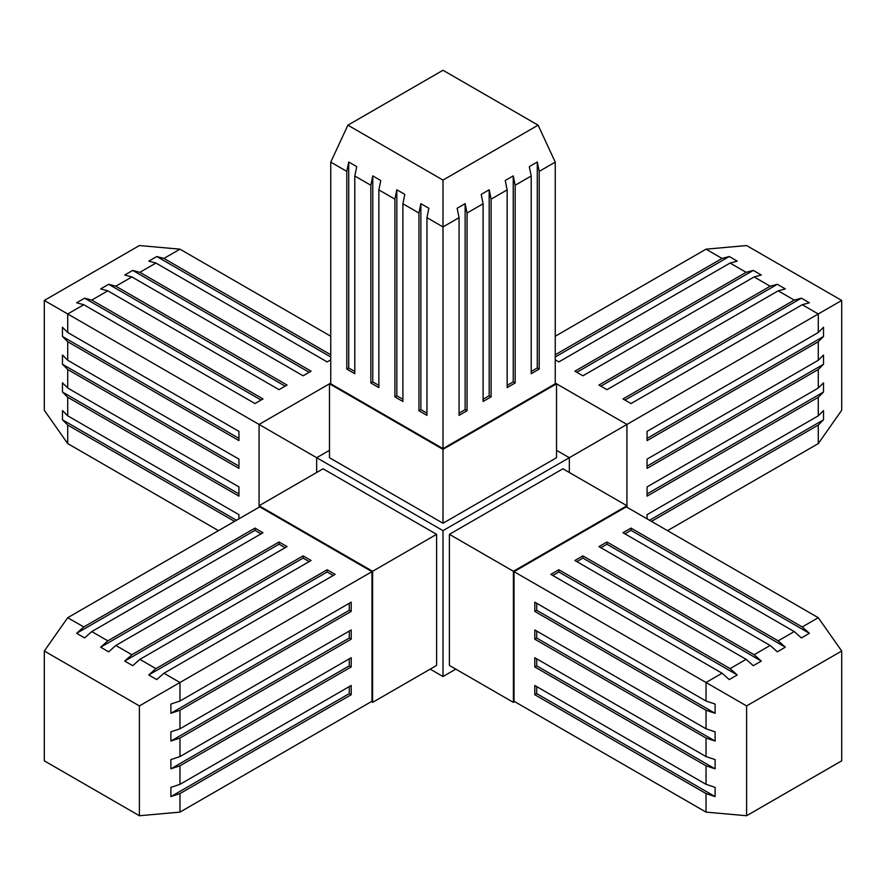 <?xml version="1.0" encoding="UTF-8"?>
<svg xmlns="http://www.w3.org/2000/svg" width="886" height="886" viewBox="0 0 886 886"><rect width="100%" height="100%" fill="white"/><g stroke="black" fill="none" stroke-linecap="round" stroke-linejoin="round"><path stroke-width="1.33" d="M555.245 383.073L556.53 383.804L443 449.357L556.53 383.804L626.923 424.449L626.923 507.213L626.923 505.74L513.393 571.282L513.393 702.376L514.677 701.634L513.393 702.376L449.401 665.43L449.401 534.336L562.931 468.794L626.923 505.74L513.393 571.282L449.401 534.336L513.393 571.282L513.393 702.376L449.401 665.43L449.401 534.336L562.931 468.794L626.923 505.74L626.923 424.449L443 530.636L443 676.516L443 530.636L316.667 457.708L316.667 472.482L316.667 457.708L443 530.636L818.276 313.976L626.923 424.449L556.53 383.815L556.53 457.708L556.53 383.804L555.245 383.073M329.47 457.708L329.47 383.804L443 449.357L443 523.249L443 449.357L329.47 383.804L329.47 457.708L443 523.249L556.53 457.708L443 523.249L329.47 457.708M330.755 383.073L259.077 424.449L330.755 383.073M555.245 383.804L443 448.615L330.755 383.804L330.755 162.116L330.755 383.804L443 448.615L555.245 383.804L555.245 162.116L555.245 383.804M467.055 213.039L467.055 410.75L459.059 415.368L459.059 217.657L443 226.927L443 448.615L443 226.927L426.952 217.657L426.952 415.368L418.956 410.75L418.956 213.039L402.897 203.78L402.897 401.491L394.901 396.862L394.901 199.151L378.854 189.892L378.854 387.603L370.857 382.985L370.857 185.274L354.799 176.004L354.799 373.715L346.803 369.097L346.803 171.386L330.755 162.116L346.803 171.386L348.719 162.005L356.726 166.623L354.799 176.004L370.857 185.274L372.773 175.893L380.77 180.511L378.854 189.892L394.901 199.151L396.828 189.77L404.824 194.388L402.897 203.78L418.956 213.039L420.872 203.658L428.868 208.276L426.952 217.657L443 226.927L459.059 217.657L457.132 208.276L465.128 203.658L467.055 213.039L483.103 203.769L467.055 213.039L465.128 203.658L465.128 409.642L467.055 410.75L459.059 415.368L459.059 217.657L457.132 208.276L465.128 203.658L465.128 409.642L459.059 413.153L465.128 409.642L467.055 410.75L467.055 213.039M555.245 162.116L539.197 171.386L539.197 369.097L531.201 373.715L531.201 176.004L515.154 185.263L515.154 382.974L507.157 387.592L507.157 189.881L491.099 199.151L491.099 396.862L483.103 401.48L483.103 203.769L481.187 194.388L489.183 189.77L491.099 199.151L507.157 189.881L505.23 180.5L513.238 175.882L515.154 185.263L531.201 176.004L529.285 166.623L537.281 162.005L539.197 171.386L555.245 162.116L538.101 125.17L443 180.079L443 226.927L443 180.079L347.899 125.17L443 180.079L538.101 125.17L555.245 162.116M443 70.26L538.101 125.17L443 70.26L347.899 125.17L330.755 162.116L347.899 125.17L443 70.26M426.952 413.153L420.872 409.642L418.956 410.75L420.872 409.642L420.872 203.658L420.872 409.642L426.952 413.153M426.952 415.368L418.956 410.75L418.956 213.039L420.872 203.658L428.868 208.276L426.952 217.657L426.952 415.368M402.897 399.265L396.828 395.754L394.901 396.862L396.828 395.754L396.828 189.77L396.828 395.754L402.897 399.265M402.897 401.491L394.901 396.862L394.901 199.151L396.828 189.77L404.824 194.388L402.897 203.78L402.897 401.491M378.854 385.388L372.773 381.877L370.857 382.985L372.773 381.877L372.773 175.893L372.773 381.877L378.854 385.388M378.854 387.603L370.857 382.985L370.857 185.274L372.773 175.893L380.77 180.511L378.854 189.892L378.854 387.603M354.799 371.5L348.719 367.989L346.803 369.097L348.719 367.989L348.719 162.005L348.719 367.989L354.799 371.5M354.799 373.715L346.803 369.097L346.803 171.386L348.719 162.005L356.726 166.623L354.799 176.004L354.799 373.715M537.281 367.989L539.197 369.097L531.201 373.715L531.201 176.004L529.285 166.623L537.281 162.005L537.281 367.989L531.201 371.5L537.281 367.989L539.197 369.097L539.197 171.386L537.281 162.005L537.281 367.989M513.238 381.866L515.154 382.974L507.157 387.592L507.157 189.881L505.23 180.5L513.238 175.882L513.238 381.866L507.157 385.377L513.238 381.866L515.154 382.974L515.154 185.263L513.238 175.882L513.238 381.866M489.183 395.754L491.099 396.862L483.103 401.48L483.103 203.769L481.187 194.388L489.183 189.77L489.183 395.754L483.103 399.265L489.183 395.754L491.099 396.862L491.099 199.151L489.183 189.77L489.183 395.754M556.53 450.321L569.333 457.708L556.53 450.321M329.47 450.321L316.667 457.708L259.077 424.449L316.667 457.708L329.47 450.321M569.333 472.482L569.333 457.708L569.333 472.482M455.803 669.129L443 676.516L455.803 669.129M430.197 669.129L443 676.516L430.197 669.129M323.069 468.794L436.599 534.336L436.599 665.43L372.607 702.376L372.607 571.282L372.607 702.376L436.599 665.43L436.599 534.336L372.607 571.282L259.077 505.74L259.077 507.213L259.077 505.74L372.607 571.282L436.599 534.336L323.069 468.794L259.077 505.74L259.077 424.449L67.724 313.976L259.077 424.449L259.077 505.74L323.069 468.794M371.323 701.634L372.607 702.376L371.323 701.634M259.709 506.847L371.965 571.658L371.965 701.269L371.965 571.658L259.709 506.847L67.724 617.697L83.782 626.956L255.002 528.1L262.998 532.73L91.779 631.574L107.826 640.844L279.046 541.988L287.053 546.607L115.822 645.462L131.881 654.732L303.101 555.876L311.097 560.495L139.877 659.35L155.925 668.62L327.144 569.764L335.152 574.383L163.932 673.238L179.969 682.497L371.965 571.658L179.969 682.497L179.969 701.025L351.199 602.17L351.199 611.406L179.969 710.262L179.969 728.801L351.199 629.946L351.199 639.183L179.969 738.038L179.969 756.566L351.199 657.711L351.199 666.948L179.969 765.803L179.969 784.343L351.199 685.487L351.199 694.724L179.969 793.579L179.969 812.119L371.965 701.269L179.969 812.119L179.969 793.579L170.887 796.603L170.887 787.366L179.969 784.343L179.969 765.803L170.887 768.838L170.887 759.601L179.969 756.566L179.969 738.038L170.887 741.061L170.887 731.825L179.969 728.801L179.969 710.262L170.887 713.296L170.887 704.06L179.969 701.025L179.969 682.497L139.401 705.92L139.401 815.74L179.969 812.119L139.401 815.74L44.3 760.83L139.401 815.74L139.401 705.92L179.969 682.497L163.932 673.238L156.767 679.584L148.759 674.966L155.925 668.62L139.877 659.35L132.712 665.707L124.716 661.089L131.881 654.732L115.822 645.462L108.657 651.819L100.661 647.201L107.826 640.844L91.779 631.574L84.613 637.931L76.617 633.313L83.782 626.956L67.724 617.697L259.709 506.847M44.3 651.011L139.401 705.92L44.3 651.011L44.3 760.83L44.3 651.011L67.724 617.697L44.3 651.011M327.144 571.979L327.144 569.764L335.152 574.383L163.932 673.238L156.767 679.584L148.759 674.966L327.144 571.979L333.225 575.49L327.144 571.979L327.144 569.764L155.925 668.62L148.759 674.966L327.144 571.979M303.101 558.091L303.101 555.876L311.097 560.495L139.877 659.35L132.712 665.707L124.716 661.089L303.101 558.091L309.181 561.602L303.101 558.091L303.101 555.876L131.881 654.732L124.716 661.089L303.101 558.091M279.046 544.203L279.046 541.988L287.053 546.607L115.822 645.462L108.657 651.819L100.661 647.201L279.046 544.203L285.126 547.714L279.046 544.203L279.046 541.988L107.826 640.844L100.661 647.201L279.046 544.203M255.002 530.326L255.002 528.1L262.998 532.73L91.779 631.574L84.613 637.931L76.617 633.313L255.002 530.326L261.082 533.837L255.002 530.326L255.002 528.1L83.782 626.956L76.617 633.313L255.002 530.326M349.272 603.277L349.272 610.299L351.199 611.406L349.272 610.299L170.887 713.296L349.272 610.299L349.272 603.277M351.199 602.17L351.199 611.406L179.969 710.262L170.887 713.296L170.887 704.06L179.969 701.025L351.199 602.17M349.272 631.053L349.272 638.075L351.199 639.183L349.272 638.075L170.887 741.061L349.272 638.075L349.272 631.053M351.199 629.946L351.199 639.183L179.969 738.038L170.887 741.061L170.887 731.825L179.969 728.801L351.199 629.946M349.272 658.819L349.272 665.84L351.199 666.948L349.272 665.84L170.887 768.838L349.272 665.84L349.272 658.819M351.199 657.711L351.199 666.948L179.969 765.803L170.887 768.838L170.887 759.601L179.969 756.566L351.199 657.711M349.272 686.595L349.272 693.616L351.199 694.724L349.272 693.616L170.887 796.603L349.272 693.616L349.272 686.595M351.199 685.487L351.199 694.724L179.969 793.579L170.887 796.603L170.887 787.366L179.969 784.343L351.199 685.487M514.035 701.269L514.035 571.658L626.291 506.847L818.276 617.697L626.291 506.847L514.035 571.658L706.031 682.497L722.079 673.227L550.859 574.372L558.856 569.753L730.075 668.609L746.134 659.35L574.903 560.495L582.91 555.876L754.13 654.732L770.178 645.462L598.958 546.607L606.954 541.988L778.174 640.844L794.233 631.574L623.002 532.719L631.009 528.1L802.229 626.956L818.276 617.697L841.7 651.011L841.7 760.83L746.599 815.74L706.031 812.119L514.035 701.269L706.031 812.119L706.031 793.579L534.801 694.735L534.801 685.498L706.031 784.343L706.031 765.814L534.801 666.959L534.801 657.722L706.031 756.578L706.031 738.038L534.801 639.194L534.801 629.957L706.031 728.801L706.031 710.273L534.801 611.418L534.801 602.181L706.031 701.036L706.031 682.497L514.035 571.658L514.035 701.269M841.7 651.011L746.599 705.92L746.599 815.74L746.599 705.92L706.031 682.497L706.031 701.036L715.113 704.06L715.113 713.296L706.031 710.273L706.031 728.801L715.113 731.836L715.113 741.073L706.031 738.038L706.031 756.578L715.113 759.601L715.113 768.838L706.031 765.814L706.031 784.343L715.113 787.377L715.113 796.614L706.031 793.579L706.031 812.119L746.599 815.74L841.7 760.83L841.7 651.011L818.276 617.697L802.229 626.956L809.394 633.313L801.398 637.931L794.233 631.574L778.174 640.844L785.339 647.19L777.343 651.819L770.178 645.462L754.13 654.732L761.295 661.078L753.299 665.696L746.134 659.35L730.075 668.609L737.241 674.966L729.244 679.584L722.079 673.227L706.031 682.497L746.599 705.92L841.7 651.011M536.728 693.616L534.801 694.735L534.801 685.498L706.031 784.343L715.113 787.377L715.113 796.614L536.728 693.616L536.728 686.606L536.728 693.616L534.801 694.735L706.031 793.579L715.113 796.614L536.728 693.616M536.728 665.851L534.801 666.959L534.801 657.722L706.031 756.578L715.113 759.601L715.113 768.838L536.728 665.851L536.728 658.83L536.728 665.851L534.801 666.959L706.031 765.814L715.113 768.838L536.728 665.851M536.728 638.075L534.801 639.194L534.801 629.957L706.031 728.801L715.113 731.836L715.113 741.073L536.728 638.075L536.728 631.065L536.728 638.075L534.801 639.194L706.031 738.038L715.113 741.073L536.728 638.075M536.728 610.31L534.801 611.418L534.801 602.181L706.031 701.036L715.113 704.06L715.113 713.296L536.728 610.31L536.728 603.288L536.728 610.31L534.801 611.418L706.031 710.273L715.113 713.296L536.728 610.31M624.929 533.826L631.009 530.315L631.009 528.1L631.009 530.315L809.394 633.313L802.229 626.956L631.009 528.1L623.002 532.719L794.233 631.574L801.398 637.931L809.394 633.313L631.009 530.315L624.929 533.826M600.874 547.714L606.954 544.203L606.954 541.988L606.954 544.203L785.339 647.19L778.174 640.844L606.954 541.988L598.958 546.607L770.178 645.462L777.343 651.819L785.339 647.19L606.954 544.203L600.874 547.714M576.83 561.602L582.91 558.091L582.91 555.876L582.91 558.091L761.295 661.078L754.13 654.732L582.91 555.876L574.903 560.495L746.134 659.35L753.299 665.696L761.295 661.078L582.91 558.091L576.83 561.602M552.775 575.479L558.856 571.979L558.856 569.753L558.856 571.979L737.241 674.966L730.075 668.609L558.856 569.753L550.859 574.372L722.079 673.227L729.244 679.584L737.241 674.966L558.856 571.979L552.775 575.479M179.969 249.176L330.755 336.226L179.969 249.176L163.932 258.435L330.755 354.754L163.932 258.435L179.969 249.176L139.401 245.544L44.3 300.454L67.724 313.976L67.724 332.505L238.943 431.36L238.943 440.597L67.724 341.741L67.724 360.281L238.943 459.136L238.943 468.373L67.724 369.517L67.724 388.046L238.943 486.901L238.943 496.138L67.724 397.282L67.724 415.822L238.943 514.677L238.943 518.842L238.943 514.677L67.724 415.822L67.724 397.282L62.474 392.044L62.474 382.807L67.724 388.046L67.724 369.517L62.474 364.268L62.474 355.031L67.724 360.281L67.724 341.741L62.474 336.503L62.474 327.266L67.724 332.505L67.724 313.976L83.782 304.706L67.724 313.976L44.3 300.454L44.3 410.273L44.3 300.454L139.401 245.544L179.969 249.176M218.499 530.648L67.724 443.598L218.499 530.648M91.779 300.088L262.998 398.944L255.002 403.562L83.782 304.706L76.617 302.79L84.613 298.172L91.779 300.088L107.826 290.829L91.779 300.088L84.613 298.172L261.082 400.051L84.613 298.172L76.617 302.79L83.782 304.706L255.002 403.562L262.998 398.944L91.779 300.088M330.755 359.827L327.144 361.909L155.925 263.053L139.877 272.323L311.097 371.179L303.101 375.797L131.881 276.941L115.822 286.211L287.053 385.056L279.046 389.674L107.826 290.829L100.661 288.902L108.657 284.284L115.822 286.211L131.881 276.941L124.716 275.025L132.712 270.407L139.877 272.323L155.925 263.053L148.759 261.137L156.767 256.519L163.932 258.435L156.767 256.519L330.755 356.969L156.767 256.519L148.759 261.137L155.925 263.053L327.144 361.909L330.755 359.827M234.557 521.378L67.724 425.058L67.724 443.598L67.724 425.058L62.474 419.809L62.474 410.572L67.724 415.822L62.474 410.572L62.474 419.809L236.473 520.27L62.474 419.809L67.724 425.058L234.557 521.378M44.3 410.273L67.724 443.598L44.3 410.273M238.943 431.36L238.943 440.597L67.724 341.741L62.474 336.503L238.943 438.382L62.474 336.503L62.474 327.266L67.724 332.505L238.943 431.36M238.943 459.136L238.943 468.373L67.724 369.517L62.474 364.268L238.943 466.158L62.474 364.268L62.474 355.031L67.724 360.281L238.943 459.136M238.943 486.901L238.943 496.138L67.724 397.282L62.474 392.044L238.943 493.923L62.474 392.044L62.474 382.807L67.724 388.046L238.943 486.901M311.097 371.179L303.101 375.797L131.881 276.941L124.716 275.025L132.712 270.407L309.181 372.286L132.712 270.407L139.877 272.323L311.097 371.179M287.053 385.056L279.046 389.674L107.826 290.829L100.661 288.902L108.657 284.284L285.126 386.174L108.657 284.284L115.822 286.211L287.053 385.056M818.276 443.598L667.501 530.648L818.276 443.598L818.276 425.07L651.454 521.378L818.276 425.07L818.276 443.598L841.7 410.273L841.7 300.454L818.276 313.976L802.229 304.718L631.009 403.573L623.002 398.955L794.233 300.099L778.174 290.829L606.954 389.685L598.958 385.067L770.178 286.211L754.13 276.941L582.91 375.797L574.903 371.179L746.134 272.323L730.075 263.053L558.856 361.909L555.245 359.827L558.856 361.909L730.075 263.053L746.134 272.323L753.288 270.407L761.295 275.025L754.13 276.941L770.178 286.211L777.343 284.295L785.339 288.914L778.174 290.829L794.233 300.099L801.398 298.172L809.394 302.79L802.229 304.718L818.276 313.976L818.276 332.516L818.276 313.976L841.7 300.454L746.599 245.544L841.7 300.454L841.7 410.273L818.276 443.598M555.245 336.226L706.02 249.176L555.245 336.226M818.276 341.752L647.057 440.608L647.057 431.371L818.276 332.516L823.515 327.266L823.515 336.503L818.276 341.752L818.276 360.281L818.276 341.752L823.515 336.503L647.057 438.393L823.515 336.503L823.515 327.266L818.276 332.516L647.057 431.371L647.057 440.608L818.276 341.752M647.057 518.842L647.057 514.677L818.276 415.822L818.276 397.293L647.057 496.149L647.057 486.912L818.276 388.057L818.276 369.528L647.057 468.373L647.057 459.136L818.276 360.281L823.515 355.042L823.515 364.279L818.276 369.528L818.276 388.057L823.515 382.807L823.515 392.044L818.276 397.293L818.276 415.822L823.515 410.583L823.515 419.82L818.276 425.07L823.515 419.82L649.538 520.27L823.515 419.82L823.515 410.583L818.276 415.822L647.057 514.677L647.057 518.842M555.245 354.754L722.079 258.435L706.02 249.176L722.079 258.435L729.244 256.519L737.241 261.137L730.075 263.053L737.241 261.137L729.244 256.519L555.245 356.969L729.244 256.519L722.079 258.435L555.245 354.754M746.599 245.544L706.02 249.176L746.599 245.544M631.009 403.573L623.002 398.955L794.233 300.099L801.398 298.172L624.929 400.062L801.398 298.172L809.394 302.79L802.229 304.718L631.009 403.573M606.954 389.685L598.958 385.067L770.178 286.211L777.343 284.295L600.874 386.174L777.343 284.295L785.339 288.914L778.174 290.829L606.954 389.685M582.91 375.797L574.903 371.179L746.134 272.323L753.288 270.407L576.83 372.286L753.288 270.407L761.295 275.025L754.13 276.941L582.91 375.797M647.057 496.149L647.057 486.912L818.276 388.057L823.515 382.807L823.515 392.044L647.057 493.934L823.515 392.044L818.276 397.293L647.057 496.149M647.057 468.373L647.057 459.136L818.276 360.281L823.515 355.042L823.515 364.279L647.057 466.158L823.515 364.279L818.276 369.528L647.057 468.373"/></g></svg>
